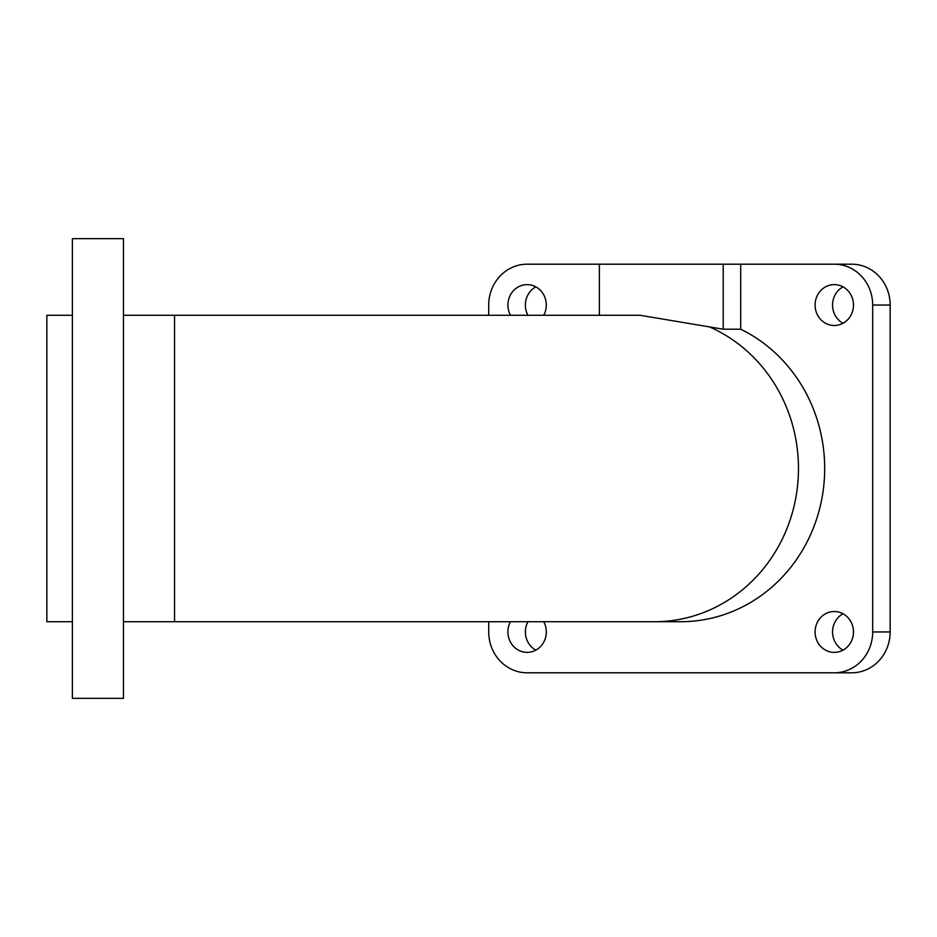 <?xml version="1.0" encoding="UTF-8"?>
<svg xmlns="http://www.w3.org/2000/svg" width="937" height="937" viewBox="0 0 937 937"><rect width="100%" height="100%" fill="white"/><g stroke="black" fill="none" stroke-linecap="round" stroke-linejoin="round"><path stroke-width="1.41" d="M174.54 315.277L174.54 621.723L680.695 621.723A153.223 143.982 -90 0 0 821.374 501.178A153.223 143.982 -90 0 0 740.698 329.203L723.223 329.203L640.053 315.277L123.461 315.277M488.716 315.277L488.716 305.052A40.865 38.394 90 0 1 527.109 264.199L740.698 264.199L740.698 329.203M815.085 631.948A20.427 19.197 90 0 1 834.281 611.51A20.427 19.197 90 0 1 853.478 631.948A20.427 19.197 90 0 1 834.281 652.375A20.427 19.197 90 0 1 815.085 631.948M815.085 305.052A20.427 19.197 90 0 1 834.281 284.625A20.427 19.197 90 0 1 853.478 305.052A20.427 19.197 90 0 1 834.281 325.49A20.427 19.197 90 0 1 815.085 305.052M510.489 315.277A20.427 19.197 90 0 1 507.913 305.052A20.427 19.197 90 0 1 527.109 284.625A20.427 19.197 90 0 1 546.306 305.052A20.427 19.197 90 0 1 543.741 315.277M543.741 621.723A20.427 19.197 90 0 1 546.306 631.948A20.427 19.197 90 0 1 527.109 652.375A20.427 19.197 90 0 1 507.913 631.948A20.427 19.197 90 0 1 510.489 621.723M740.698 264.199L834.281 264.199A40.865 38.394 90 0 1 872.687 305.052L872.687 631.948A40.865 38.394 90 0 1 834.281 672.801L527.109 672.801A40.865 38.394 90 0 1 488.716 631.948L488.716 621.723M843.019 286.863A20.427 19.197 -90 0 0 832.56 305.052A20.427 19.197 -90 0 0 843.019 323.253M527.953 621.723A20.427 19.197 -90 0 0 535.847 650.137M843.019 613.747A20.427 19.197 -90 0 0 832.56 631.948A20.427 19.197 -90 0 0 843.019 650.137M535.847 286.863A20.427 19.197 -90 0 0 527.953 315.277M834.281 672.801L851.756 672.801A40.865 38.394 90 0 0 890.15 631.948L890.15 305.052A40.865 38.394 90 0 0 851.756 264.199L834.281 264.199M72.383 238.654L72.383 698.346L123.461 698.346L123.461 238.654L72.383 238.654M72.383 315.277L46.85 315.277L46.85 621.723L72.383 621.723M654.494 621.723A153.223 143.982 -90 0 0 798.476 468.5A153.223 143.982 -90 0 0 709.485 326.884M723.223 264.199L723.223 329.203M890.15 305.052L872.687 305.052M890.15 631.948L872.687 631.948M599.387 264.199L599.387 315.277M174.54 621.723L123.461 621.723"/></g></svg>
